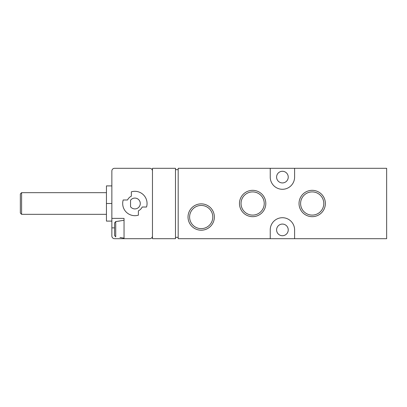 <?xml version="1.0" encoding="UTF-8"?>
<svg xmlns="http://www.w3.org/2000/svg" width="407" height="407" viewBox="0 0 407 407"><rect width="100%" height="100%" fill="white"/><g stroke="black" fill="none" stroke-linecap="round" stroke-linejoin="round"><path stroke-width="0.61" d="M114.565 222.939L114.565 235.5L115.73 236.869L114.565 235.5L114.565 222.939L115.73 221.571L124.038 220.284M119.979 237.474L124.038 238.156M119.979 220.965L115.73 221.571L115.73 236.869M114.565 227.864L111.859 227.864L111.859 235.989A2.707 2.707 0 0 0 114.565 238.695L149.761 238.695A2.707 2.707 0 0 0 152.467 235.989M111.859 227.864L111.859 218.391L124.038 218.391L124.038 238.695M152.467 171.011A2.707 2.707 0 0 0 149.761 168.305L114.565 168.305A2.707 2.707 0 0 0 111.859 171.011L111.859 218.391M123.204 199.979A12.185 12.185 0 0 0 138.39 215.166L138.39 210.821A8.12 8.12 0 0 0 142.191 207.021L146.535 207.021A12.185 12.185 0 0 0 131.349 191.834L131.349 196.179A8.12 8.12 0 0 0 127.549 199.979L123.204 199.979M175.478 238.695L175.478 168.305L152.467 168.305L152.467 238.695L175.478 238.695M201.2 203.866A13.166 13.166 0 0 1 212.602 223.621A13.166 13.166 0 0 1 189.794 223.621A13.166 13.166 0 0 1 201.2 203.866M312.2 190.334A13.166 13.166 0 0 1 323.601 210.083A13.166 13.166 0 0 1 300.793 210.083A13.166 13.166 0 0 1 312.2 190.334M252.64 190.334A13.166 13.166 0 0 1 264.041 210.083A13.166 13.166 0 0 1 241.234 210.083A13.166 13.166 0 0 1 252.64 190.334M270.238 168.305L178.185 168.305L178.185 238.695L270.238 238.695L270.238 229.894A12.185 12.185 0 0 1 282.417 217.714A12.185 12.185 0 0 1 294.602 229.894L294.602 238.695L386.65 238.695L386.65 168.305L294.602 168.305L294.602 177.106A12.185 12.185 0 0 1 282.417 189.286A12.185 12.185 0 0 1 270.238 177.106L270.238 168.305L294.602 168.305M175.478 237.342L178.185 237.342M178.185 169.658L175.478 169.658M270.238 238.695L294.602 238.695M282.417 235.719A5.82 5.82 0 0 0 288.237 229.894A5.82 5.82 0 0 0 282.417 224.074A5.82 5.82 0 0 0 276.597 229.894A5.82 5.82 0 0 0 282.417 235.719M282.417 182.926A5.82 5.82 0 0 0 288.237 177.106A5.82 5.82 0 0 0 282.417 171.281A5.82 5.82 0 0 0 276.597 177.106A5.82 5.82 0 0 0 282.417 182.926M252.64 191.906A11.594 11.594 0 0 1 262.678 209.3A11.594 11.594 0 0 1 242.597 209.3A11.594 11.594 0 0 1 252.64 191.906M312.2 191.906A11.594 11.594 0 0 1 322.242 209.3A11.594 11.594 0 0 1 302.157 209.3A11.594 11.594 0 0 1 312.2 191.906M201.2 205.443A11.594 11.594 0 0 1 211.243 222.833A11.594 11.594 0 0 1 191.158 222.833A11.594 11.594 0 0 1 201.2 205.443M111.859 221.098L106.441 221.098L106.441 203.5L111.859 203.5M111.859 185.902L106.441 185.902L106.441 203.5M21.596 214.331L21.596 192.669L20.35 193.915L20.35 213.085L21.596 214.331L106.441 214.331M21.596 192.669L106.441 192.669M130.54 206.751A5.413 5.413 0 0 0 138.512 207.504A5.413 5.413 0 0 0 138.512 199.496A5.413 5.413 0 0 0 130.54 200.249L130.54 206.751"/></g></svg>
